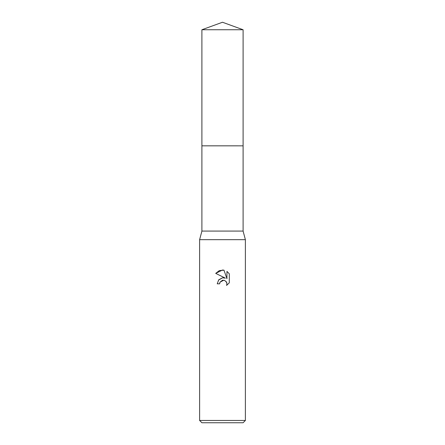 <?xml version="1.0" encoding="UTF-8"?>
<svg xmlns="http://www.w3.org/2000/svg" width="445" height="445" viewBox="0 0 445 445"><rect width="100%" height="100%" fill="white"/><g stroke="black" fill="none" stroke-linecap="round" stroke-linejoin="round"><path stroke-width="0.67" d="M243.098 145.838L243.098 231.083L201.902 231.083L201.902 145.838L243.098 145.838L201.902 145.832L201.902 29.748L222.5 22.25L243.098 29.748L243.098 145.832M201.902 231.083L199.616 239.666L245.384 239.666L245.384 420.464L199.616 420.464L201.902 422.75L243.098 422.75L245.384 420.464M219.641 283.821L217.238 283.821L218.729 279.81L222.5 277.808L225.415 278.164L215.703 273.375L222.5 270.02L223.974 270.182L226.944 278.726L226.944 271.406L229.303 273.786L229.303 282.814L226.566 285.434L226.95 283.799L226.672 282.403L224.697 280.422L222.5 280.233L220.025 282.163L219.641 283.821L219.886 282.486M226.171 281.546L226.95 283.799L226.566 285.434L229.303 282.814M225.415 278.164L223.585 277.769M222.634 277.791L218.489 280.1M220.025 282.163L223.785 280.178M229.303 273.786L226.944 271.406M223.974 270.182L219.352 270.582L215.703 273.375M201.902 29.748L243.098 29.748M243.098 231.083L245.384 239.666M199.616 239.666L199.616 420.464"/></g></svg>

